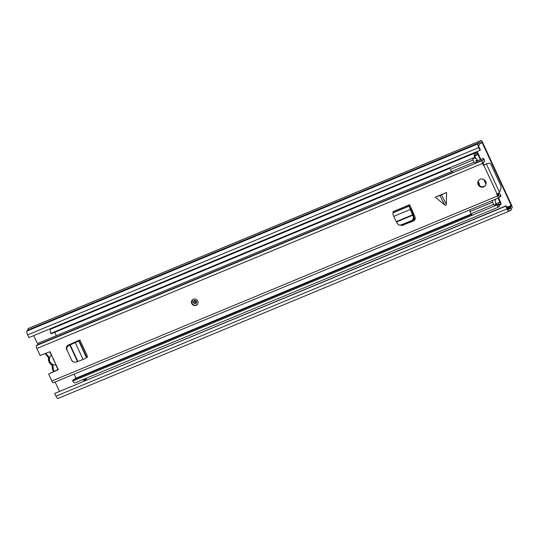 <?xml version="1.0" encoding="UTF-8"?>
<svg xmlns="http://www.w3.org/2000/svg" width="539" height="539" viewBox="0 0 539 539"><rect width="100%" height="100%" fill="white"/><g stroke="black" fill="none" stroke-linecap="round" stroke-linejoin="round"><path stroke-width="0.81" d="M479.373 141.245L28.277 328.514A5.794 1.664 -112.5 0 0 27.806 330.097L26.95 331.081A3.349 0.963 -112.5 0 0 27.637 334.881L28.897 337.603L479.993 150.334L478.733 147.605A3.349 0.963 -112.5 0 1 478.046 143.805L478.901 142.822A5.794 1.664 -112.5 0 1 479.373 141.245A5.794 1.664 -112.5 0 1 480.161 141.427L480.943 140.585A2.513 0.721 -112.5 0 1 481.024 140.524A2.513 0.721 -112.5 0 1 482.52 142.256L511.531 205.049A2.513 0.721 -112.5 0 1 512.05 207.899L511.282 208.788A5.794 1.664 -112.5 0 1 510.81 210.365A5.794 1.664 -112.5 0 1 510.029 210.183L509.153 211.126A3.349 0.963 -112.5 0 1 509.038 211.2A3.349 0.963 -112.5 0 1 507.051 208.896L505.791 206.174L506.148 205.777L54.695 393.443L505.791 206.174M55.133 382.016L59.398 391.24M479.993 150.334L480.35 149.93L479.09 147.208A1.651 0.472 -112.5 0 1 478.753 145.341L479.602 144.398A1.873 0.539 67.5 0 0 479.69 143.933A4.096 1.179 -112.5 0 1 480.027 142.815A4.096 1.179 -112.5 0 1 480.579 142.943A1.873 0.539 67.5 0 0 480.835 143.003A1.873 0.539 67.5 0 0 480.896 142.956L481.677 142.094L482.162 142.653L511.174 205.447L511.343 206.37L510.588 207.212A1.873 0.539 67.5 0 0 510.494 207.677A4.096 1.179 -112.5 0 1 510.157 208.795A4.096 1.179 -112.5 0 1 509.604 208.667A1.873 0.539 67.5 0 0 509.348 208.606A1.873 0.539 67.5 0 0 509.288 208.654L508.445 209.597A1.651 0.472 -112.5 0 1 508.392 209.631A1.651 0.472 -112.5 0 1 507.408 208.499L506.148 205.777M33.694 335.608L36.948 342.656A1.698 1.61 -138 0 0 37.831 343.532M58.057 398.395A3.349 0.963 -112.5 0 1 57.949 398.476A3.349 0.963 -112.5 0 1 55.955 396.165L54.695 393.443M45.714 353.348L49.096 357.087L49.211 358.159C48.779 360.874 49.763 362.996 52.162 364.539L52.916 365.348L53.031 366.419L52.398 365.994A0.849 0.808 42 0 0 52.364 365.516M57.936 369.532L55.8 364.896A5.437 5.161 42 0 1 51.4 355.383L49.75 351.812M55.652 363.899L55.8 364.896M51.4 355.383L51.96 355.915M53.172 358.543A2.378 2.257 -138 0 0 54.136 360.618M440.646 195.152L446.582 192.477L446.292 204.342L445.874 205.453L444.722 204.988L435.323 197.146L440.646 195.152M197.759 301.065A3.402 3.227 -138 0 0 192.228 300.041A3.402 3.227 -138 0 0 191.743 303.565A3.402 3.227 -138 0 0 197.281 304.589A3.402 3.227 -138 0 0 197.759 301.065M485.706 181.522A4.251 4.036 -138 0 0 478.787 180.242A4.251 4.036 -138 0 0 478.194 184.641A4.251 4.036 -138 0 0 485.107 185.928A4.251 4.036 -138 0 0 485.706 181.522M485.316 185.679A4.251 4.036 42 0 1 479.016 180.013M66.445 348.666A3.402 3.227 42 0 1 68.17 345.155L77.454 340.985A2.89 0.377 -24.8 0 0 77.158 341.227L73.951 342.865L73.513 343.343L75.285 342.636A2.89 0.377 -24.8 0 0 78.674 340.803L79.893 339.968L77.454 340.985M402.451 224.972A3.402 3.227 -138 0 0 403.765 224.723L413.346 221.051A3.402 3.227 42 0 0 414.99 216.86L409.68 204.699L409.559 205.986A2.89 0.829 -112.5 0 0 410.26 209.489L411.149 211.288L411.58 210.81L413.932 216.786C414.289 218.706 413.615 220.128 411.911 221.044L411.21 220.754C412.914 219.838 413.588 218.423 413.231 216.496L411.149 211.288M403.334 225.201A3.402 3.227 42 0 1 401.387 225.376M446.582 192.477L435.323 197.146M53.482 382.677A2.513 0.721 67.5 0 1 53.395 382.737A2.513 0.721 67.5 0 1 51.899 380.999L48.665 373.992L58.306 369.653L50.012 351.704L40.108 355.484L36.874 348.477L482.553 163.452L483.416 165.318L486.333 163.822L483.779 165.163L497.079 193.959L496.722 194.107L497.585 195.974A2.513 0.721 -112.5 0 0 499.08 197.712A2.513 0.721 -112.5 0 0 499.161 197.651L499.673 197.011A4.096 1.179 -112.5 0 1 499.997 195.731A4.096 1.179 -112.5 0 1 501 196.25L500.293 194.215A6.138 1.765 -112.5 0 0 499.215 193.845A6.138 1.765 -112.5 0 0 498.71 195.374L498.299 195.825L497.268 193.878M67.402 345.661A3.402 3.227 -138 0 0 66.849 346.975M403.765 224.723L413.77 220.572A3.402 3.227 -138 0 0 414.659 220.013M58.199 369.417L48.665 373.992M476.166 161.377L483.483 158.345L484.494 160.043A6.138 1.765 -112.5 0 1 484.029 162.124A6.138 1.765 -112.5 0 1 483.288 161.99L482.984 162.973L483.847 164.84L484.211 164.691M451.594 171.584L37.804 343.37A4.096 1.179 -112.5 0 1 37.892 344.63M36.881 345.054L452.747 172.406M36.874 348.477A2.513 0.721 -112.5 0 1 36.356 345.62L452.74 172.406M499.66 196.809L501 196.25M483.847 164.84L483.416 165.318M482.553 163.452A2.513 0.721 -112.5 0 1 482.041 160.595L482.594 160.043A4.096 1.179 -112.5 0 0 483.247 160.245A4.096 1.179 -112.5 0 0 483.483 158.345M498.083 195.63L498.71 195.374M499.592 192.524L486.333 163.822L489.506 163.149A3.402 0.977 67.5 0 1 491.474 165.507L500.219 184.426A3.402 0.977 67.5 0 1 501.021 188.077L499.592 192.524L497.079 193.959M411.21 220.754L401.077 224.958L398.921 225.039L397.088 223.193L393.719 216.355A2.89 0.829 -112.5 0 1 393.025 212.858L393.14 211.564L409.68 204.699M410.826 207.185A2.89 0.829 -112.5 0 1 410.705 207.502L410.617 208.856L411.58 210.81M401.077 224.958L401.831 225.228L411.911 221.044M401.831 225.228L398.921 225.039M73.513 343.343L68.581 345.674C66.91 346.772 66.405 348.261 67.058 350.141L71.822 360.443L73.243 361.972L76.167 362.1L83.06 359.466A2.89 0.377 -24.8 0 0 86.449 357.633L87.668 356.798L79.893 339.968M67.058 350.141L71.822 360.443M73.243 361.972L71.498 360.268M66.762 350.02C66.108 348.14 66.614 346.651 68.285 345.553L73.951 342.865M75.986 341.591A8.92 8.469 -138 0 0 75.595 342.204M415.225 218.558L413.77 219.164M76.114 341.537A8.92 8.469 -138 0 0 75.77 342.13M415.252 218.302L413.885 218.868M74.099 374.14L75.959 378.162M498.13 198.103L500.185 202.927A5.713 1.644 67.5 0 0 499.094 202.496A5.713 1.644 67.5 0 0 498.676 204.604L498.676 204.672A4.083 1.172 67.5 0 1 498.353 205.298A4.083 1.172 67.5 0 1 496.776 204.018L496.769 205.063A5.781 1.664 67.5 0 0 499.006 206.868A5.781 1.664 67.5 0 0 499.464 205.986A2.041 0.586 67.5 0 0 499.451 205.548A4.009 1.152 67.5 0 1 499.741 204.065A4.009 1.152 67.5 0 1 500.509 204.369A2.041 0.586 67.5 0 0 500.899 204.524A2.041 0.586 67.5 0 0 500.549 202.159L498.588 197.914M480.357 159.638L477.13 153.042A5.713 1.644 -112.5 0 1 476.719 155.144A5.713 1.644 -112.5 0 1 475.627 154.72L475.58 154.693A4.083 1.172 -112.5 0 0 475.331 154.706A4.083 1.172 -112.5 0 0 475.371 157.698L474.731 157.368A5.781 1.664 -112.5 0 1 474.677 153.137A5.781 1.664 -112.5 0 1 475.034 153.116A2.041 0.586 -112.5 0 1 475.297 153.278A4.009 1.152 -112.5 0 0 476.065 153.575A4.009 1.152 -112.5 0 0 476.355 152.099A2.041 0.586 -112.5 0 1 476.335 151.85M56.332 335.676L54.769 332.307M499.006 206.868L74.975 382.906A5.781 1.664 67.5 0 1 72.738 381.093L496.769 205.063M480.815 159.45L477.716 152.753A2.041 0.586 -112.5 0 0 476.981 151.58M52.357 328.46A4.009 1.152 -112.5 0 0 52.33 328.13A2.041 0.586 -112.5 0 1 52.31 327.88M57.794 325.603L57.68 326.25M60.139 325.233L59.903 324.727M60.132 324.633L60.361 325.138M61.022 324.262L61.257 324.768M61.251 324.168L61.352 324.384A4.009 1.152 -112.5 0 1 61.379 324.714M474.731 157.368L50.706 333.405A5.781 1.664 -112.5 0 1 50.653 329.174L474.677 153.137M50.706 333.405L51.34 333.729L450.213 168.134M81.146 376.006L75.062 378.533A5.713 1.644 67.5 0 0 74.631 379.274M72.738 381.093L72.745 380.056L471.578 214.482M494.209 205.083L496.776 204.018M472.844 158.742L475.371 157.698M83.868 374.955L81.16 376M81.537 376.411A3.402 3.227 -138 0 1 81.389 375.979L80.688 376.761M471.214 214.071L84.084 374.787A5.713 1.644 67.5 0 0 83.653 375.528M84.886 378.789L85.499 380.123L82.878 379.624M86.523 379.982A4.251 1.219 67.5 0 0 86.557 378.944L86.227 378.23M85.108 378.695L85.317 379.133L86.004 378.324M85.58 378.499A3.402 3.227 -138 0 0 86.018 378.358M483.746 179.453L485.983 184.291M479.252 185.16A2.803 2.661 -138 0 0 478.234 182.108M453.063 172.379A5.801 1.664 -112.5 0 1 451.534 171.517A2.028 0.579 67.5 0 1 450.476 169.367L473.107 159.975A5.08 1.462 -112.5 0 1 472.784 158.176M472.723 215.027A5.08 1.462 -112.5 0 1 471.005 213.788A2.028 0.579 67.5 0 1 470.035 211.551A5.801 1.664 -112.5 0 1 469.846 209.846M474.872 157.9A5.08 1.462 -112.5 0 1 475.176 158.331L476.085 158.264A1.698 0.485 -112.5 0 1 477.049 159.443L477.655 160.763M475.694 162.987A5.801 1.664 -112.5 0 1 474.165 162.118A2.028 0.579 -112.5 0 1 473.107 159.975M477.109 160.986L476.011 160.198A5.801 1.664 -112.5 0 1 475.937 162.778M494.135 199.76A5.801 1.664 -112.5 0 1 494.431 200.063L494.546 199.592M495.354 205.628A5.08 1.462 -112.5 0 1 493.636 204.396A2.028 0.579 -112.5 0 1 492.659 202.159A5.801 1.664 -112.5 0 1 492.478 200.447M495.408 199.235A1.698 0.485 -112.5 0 1 495.631 200.575L495.301 201.889A5.08 1.462 -112.5 0 1 495.772 204.436M506.835 207.245L511.174 205.447M479.69 143.684L482.162 142.653M479.723 143.3L480.579 142.943M507.846 209.253L509.288 208.654M507.603 208.876L510.494 207.677M507.421 208.526L510.588 207.212M507.219 208.081L511.343 206.37M26.95 331.081L478.046 143.805M27.637 334.881L478.733 147.605M27.799 330.137L478.895 142.869M27.806 330.097L478.901 142.822M29.847 327.853L480.943 140.585M55.955 396.165L507.051 208.896M53.644 371.465A6.63 6.293 42 0 1 52.883 370.226M52.856 370.172A6.63 6.293 42 0 1 52.384 366.069M54.156 371.236L53.428 370.057L53.031 366.419M52.162 364.539L51.966 365.058M48.564 357.802A6.63 6.293 -138 0 0 49.042 361.905M49.211 358.159L48.584 357.734A0.849 0.808 42 0 0 48.55 357.256M48.348 356.279L48.146 356.798M441.454 194.801L446.292 204.342M51.899 380.999L497.585 195.974M482.553 160.029L475.371 163.014L482.54 160.036M36.356 345.62L482.041 160.595M444.722 204.988L439.885 195.455M393.315 212.528L409.856 205.662M393.025 212.858L409.559 205.986M393.719 216.355L410.26 209.489M396.448 221.542L412.712 214.791M396.623 221.92L412.854 215.182M413.346 221.051L413.77 220.572M413.231 216.496L413.932 216.786M78.963 340.48L86.739 357.31M78.674 340.803L86.449 357.633M75.285 342.636L83.06 359.466M70.185 344.845L77.832 361.386M69.821 345.021L77.454 361.541M196.533 301.469A1.698 1.61 42 0 1 196.27 303.174A1.698 1.61 42 0 1 193.501 302.662A1.698 1.61 42 0 1 193.737 300.897C194.566 300.021 195.482 300.21 196.486 301.456L196.27 303.174M195.933 301.523A0.849 0.808 -138 0 0 194.828 301.072A0.849 0.808 -138 0 0 194.431 302.15A0.849 0.808 -138 0 0 195.536 302.601A0.849 0.808 -138 0 0 195.933 301.523M191.999 303.282A3.402 3.227 42 0 1 192.356 299.906M413.521 219.649L415.145 218.975M499.41 204.82L500.509 204.369M52.33 328.13L56.817 326.27M61.352 324.384L476.355 152.099M475.142 154.875L475.58 154.693M497.686 205.083L498.676 204.672M497.625 205.036L498.676 204.604M475.115 154.929L475.627 154.72M470.035 211.551L492.659 202.159M493.636 204.396L471.005 213.788M474.165 162.118L451.534 171.517M476.146 161.114L477.008 160.763M476.523 160.171L476.045 160.373M479.697 143.468L480.835 143.003M507.832 209.24L509.348 208.606M29.935 327.8L481.024 140.524M57.949 398.476L509.038 211.2M509.254 211.012L510.81 210.365M45.148 353.564L48.564 357.768C48.059 360.894 49.177 363.333 51.933 365.085L52.835 370.212L53.604 371.486M53.395 382.737L499.08 197.712M482.87 162.61L484.029 162.124M497.564 194.532L499.215 193.845M192.477 299.758L191.978 303.329C193.548 305.62 195.401 305.95 197.53 304.306M499.41 205.137L500.899 204.524M56.885 325.98L56.75 326.641M495.739 203.89L499.094 202.496M475 155.859L476.719 155.144M85.438 380.433L82.379 379.833"/></g></svg>
